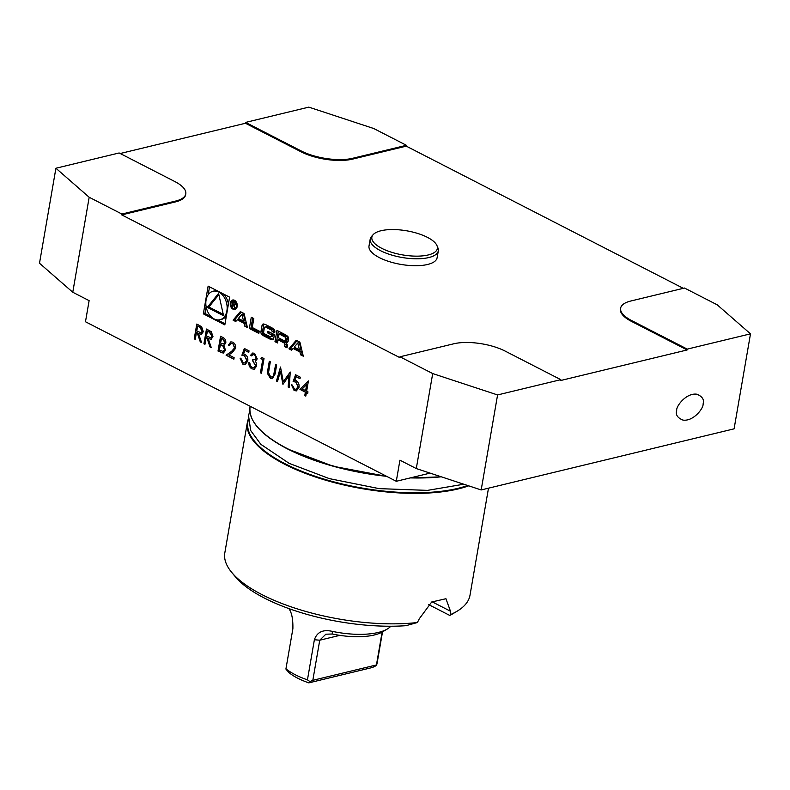 <?xml version="1.0" encoding="UTF-8"?>
<svg xmlns="http://www.w3.org/2000/svg" width="790" height="790" viewBox="0 0 790 790"><rect width="100%" height="100%" fill="white"/><g stroke="black" fill="none" stroke-linecap="round" stroke-linejoin="round"><path stroke-width="1.19" d="M377.136 663.017L376.524 665.486L372.436 667.491L308.821 682.866A48.378 17.795 -170.2 0 1 289.189 672.784L286.049 669.318L289.189 672.784A48.378 17.795 -170.2 0 0 308.821 682.866L309.917 681.573L307.448 679.854L314.381 639.742C317.096 632.02 323.08 629.225 332.323 631.378A52.989 19.483 9.8 0 0 387.307 629.018A52.989 19.483 9.8 0 0 390.803 626.223A52.989 19.483 9.8 0 1 387.307 629.018A52.989 19.483 9.8 0 1 332.323 631.378L332.323 634.014L325.855 634.192L319.743 640.206L312.82 680.318L376.445 664.943L382.113 632.089L376.524 665.486L372.436 667.491L308.821 682.866L309.917 681.573L307.448 679.854L314.381 639.742C317.096 632.02 323.08 629.225 332.323 631.378L332.323 634.014L325.855 634.192L319.743 640.206L312.82 680.318L309.917 681.573L312.82 680.318L376.445 664.943L376.524 665.486L382.518 631.862A48.378 17.795 -170.2 0 1 332.323 634.014A48.378 17.795 -170.2 0 0 382.518 631.862L377.136 663.017M427.42 237.346A33.229 12.215 9.8 0 0 373.216 234.591A33.229 12.215 9.8 0 0 402.545 254.894A33.229 12.215 9.8 0 0 436.969 245.611A33.229 12.215 9.8 0 0 427.42 237.346A33.229 12.215 9.8 0 0 373.216 234.591A33.229 12.215 9.8 0 0 402.545 254.894A33.229 12.215 9.8 0 0 436.969 245.611A33.229 12.215 9.8 0 0 427.42 237.346M437.907 247.833A34.553 12.709 -170.2 0 1 438.312 250.845A34.553 12.709 -170.2 0 1 402.09 257.481A34.553 12.709 -170.2 0 1 370.204 239.084A34.553 12.709 -170.2 0 1 371.596 236.378A34.553 12.709 -170.2 0 0 370.204 239.084A34.553 12.709 -170.2 0 0 380.543 250.687A34.553 12.709 -170.2 0 0 416.577 258.794A34.553 12.709 -170.2 0 0 438.312 250.845A34.553 12.709 -170.2 0 0 437.907 247.833L436.969 245.611L437.907 247.833M285.95 668.814A52.989 19.483 9.8 0 0 295.184 674.7A52.989 19.483 9.8 0 0 307.448 679.854A52.989 19.483 9.8 0 1 285.95 668.814L292.883 628.702L285.95 668.814M289.031 608.646A52.989 19.483 9.8 0 0 289.328 609.307C291.885 613.198 293.07 619.666 292.883 628.702C293.07 619.666 291.885 613.198 289.328 609.307A52.989 19.483 9.8 0 1 289.031 608.646M203.919 343.818L206.476 329.035L211.325 331.741L212.984 336.678L211.068 339.246L208.234 338.604L211.256 347.58L209.992 346.928L206.96 337.952L206.121 337.518L204.946 344.341L203.919 343.818L206.753 329.183M232.566 343.67L231.085 343.423L229.327 345.714L228.29 345.191L230.828 341.863L232.882 342.179C234.956 343.462 235.855 345.516 235.578 348.351L232.349 352.459L228.804 354.937L234.126 357.673L233.87 359.183L226.088 355.194L231.589 351.353L234.531 347.936L232.882 343.591L231.243 343.393M254.331 354.838L252.948 354.601L251.536 355.885L250.509 355.352L252.681 353.021L254.578 353.318L257.254 358.867L255.397 361.228L256.414 363.124L256.651 366.096L254.202 369.207L251.862 368.831C249.749 367.577 248.722 365.474 248.791 362.521L249.828 363.045L250.371 365.543L252.138 367.33L253.955 367.656L255.595 365.701L252.612 360.763L252.879 359.253L255.101 359.657L256.227 358.334L254.647 354.759L253.106 354.572M267.761 370.214L269.301 361.287L270.328 361.81L268.511 372.653L270.674 376.84L272.106 377.047L273.577 375.615L275.621 364.526L276.648 365.059L275.108 373.976L272.343 378.696L270.466 378.38L267.425 373.433L269.588 361.425M295.579 374.776L300.279 377.185L300.022 378.706L296.122 376.702L294.838 380.276L296.23 380.681C298.462 382.103 299.38 384.335 299.005 387.357L296.408 390.892L294.107 390.517L291.332 384.562L292.359 385.086L294.433 389.036L296.013 389.282L297.988 386.774L295.786 382.093L293.13 381.56L295.579 374.776M224.834 324.878L229.614 297.149L208.135 286.128L203.346 313.847L224.834 324.878M72.769 292.251L89.122 300.644L85.478 321.757L396.284 481.288L399.938 460.175L416.291 468.569L432.703 373.571L399.987 356.784L399.839 357.623L121.749 214.89L121.897 214.041L89.181 197.253L55.912 168.24L39.5 263.238L72.769 292.251L89.181 197.253M299.914 342.179L296.21 340.283L288.952 348.834L291.619 350.207L293.09 348.469L299.933 351.975L300.615 354.829L303.281 356.191L299.914 342.179M287.58 336.264A17.064 12.087 -103.6 0 0 284.983 334.516L276.935 330.388L274.979 341.665L277.507 342.969L278.041 339.848L283.956 342.89A1.531 1.086 -103.6 0 1 284.805 344.845L284.509 346.553L287.027 347.847L287.323 346.129A2.4 1.699 -103.6 0 0 286.365 343.304A17.064 12.087 -103.6 0 0 284.795 342.139L284.844 341.863A17.064 12.087 -103.6 0 0 286.523 342.376A2.4 1.699 -103.6 0 0 287.086 342.366A2.4 1.699 -103.6 0 0 288.231 340.905L288.538 339.098A2.4 1.699 -103.6 0 0 287.58 336.264M273.873 329.223A17.064 12.087 -103.6 0 0 271.276 327.485L266.447 325.006A17.064 12.087 -103.6 0 0 263.722 324.019A2.4 1.699 -103.6 0 0 263.169 324.028A2.4 1.699 -103.6 0 0 262.023 325.49L260.947 331.711A2.4 1.699 -103.6 0 0 261.905 334.545A17.064 12.087 -103.6 0 0 264.502 336.293L269.331 338.762A17.064 12.087 -103.6 0 0 272.056 339.749A2.4 1.699 -103.6 0 0 272.609 339.74A2.4 1.699 -103.6 0 0 273.755 338.288L274.387 334.604L267.928 331.296L267.652 332.916L271.582 334.93L271.424 335.839A1.531 1.086 -103.6 0 1 270.101 336.688L264.512 333.824A1.531 1.086 -103.6 0 1 263.672 331.859L264.344 327.929A1.531 1.086 -103.6 0 1 265.677 327.08L271.266 329.953A1.531 1.086 -103.6 0 1 272.135 331.464L274.703 332.788L274.831 332.057A2.4 1.699 -103.6 0 0 273.873 329.223M252.257 327.524L253.807 318.518L251.289 317.225L249.334 328.502L258.844 333.39L259.238 331.109L252.257 327.524M237.188 306.5A4.839 3.427 -103.6 0 0 236.101 301.731A4.839 3.427 -103.6 0 0 232.616 300.032A4.839 3.427 -103.6 0 0 230.423 305.542A4.839 3.427 -103.6 0 0 234.887 309.443A4.839 3.427 -103.6 0 0 237.188 306.5M244.752 326.151L247.418 327.524L244.051 313.512L240.358 311.606L233.09 320.167L235.756 321.53L237.227 319.792L244.071 323.308L244.752 326.151L247.092 326.161M299.933 389.381L308.416 380.948L306.658 391.178L307.972 391.86L307.715 393.381L306.392 392.699L305.799 396.106L304.772 395.583L305.365 392.166L299.933 389.381L308.376 380.928M277.478 381.57L276.441 381.037L280.509 367.034L283.284 381.659L290.246 372.031L289.209 387.594L288.182 387.06L288.923 375.872L282.948 384.375L280.411 371.478L277.478 381.57M260.967 358.66L261.905 357.485L264.018 358.571L261.47 373.354L260.443 372.821L262.734 359.559L260.967 358.66L262.082 357.584M244.347 348.479L249.048 350.888L248.781 352.399L244.89 350.404L243.597 353.979L244.999 354.384C247.221 355.806 248.149 358.038 247.764 361.06L245.177 364.595L242.876 364.22L240.101 358.255L241.128 358.788L243.192 362.738L244.781 362.985L246.747 360.477L244.554 355.796L241.898 355.263L244.347 348.479M218.01 351.046L220.568 336.273L222.8 337.419C224.953 338.337 225.96 340.184 225.802 342.949L223.935 345.408L225.486 350.316L223.353 353.041L218.01 351.046L220.844 336.412M194.231 338.841L196.779 324.068L199.07 325.243L201.638 326.774L203.297 331.711L201.381 334.279L198.547 333.627L201.569 342.613L200.305 341.952L197.273 332.975L196.434 332.55L195.258 339.364L194.231 338.841L197.066 324.206M451.05 614.788A119.803 44.062 -170.2 0 0 452.147 614.166L456.926 611.322A124.405 45.751 9.8 0 1 450.715 614.482C449.234 615.588 449.352 615.696 451.05 614.788C449.352 615.696 449.234 615.588 450.715 614.482L450.468 611.223L445.945 598.721L431.705 602L419.322 618.738L417.387 622.53L405.902 625.7A119.803 44.062 -170.2 0 1 235.292 576.7L231.737 572.424A124.405 45.751 9.8 0 0 417.387 622.53M456.926 611.322A124.405 45.751 9.8 0 0 470.001 595.216L488.497 488.171M468.687 485.83A124.405 45.751 -170.2 0 1 439.921 492.071A124.405 45.751 -170.2 0 1 309.542 474.938A124.405 45.751 -170.2 0 1 247.359 422.403L224.824 552.862A124.405 45.751 9.8 0 0 231.737 572.424M120.208 153.517L245.453 123.26L245.601 122.41L308.821 107.134L373.709 128.513L406.425 145.301L406.277 146.15L683.301 288.33M481.179 489.948L497.582 394.941L560.811 379.664L560.663 380.513L687.122 349.96L631.506 321.412A36.863 13.558 9.8 0 1 620.476 309.028L620.624 308.179A36.863 13.558 9.8 0 1 630.775 301.02L684.515 288.034L717.231 304.831L750.5 333.844L734.088 428.842L481.179 489.948L416.291 468.569M121.897 214.041L175.637 201.055A36.863 13.558 9.8 0 0 185.788 193.896A36.863 13.558 9.8 0 0 174.758 181.512L119.142 152.964L55.912 168.24M676.704 410.336C676.043 406.248 686.243 392.709 696.78 394.2C702.32 396.392 704.413 399.641 703.08 403.966C703.742 408.045 693.541 421.593 683.004 420.102C677.465 417.91 675.371 414.651 676.704 410.336M687.122 349.96L687.27 349.111L750.5 333.844M430.096 473.121L396.284 481.288M497.582 394.941L432.703 373.571M245.601 122.41L301.217 150.959A36.863 13.558 9.8 0 0 352.676 158.286L406.425 145.301M560.811 379.664L505.195 351.115A36.863 13.558 9.8 0 0 453.727 343.798L399.987 356.784M620.624 308.179A36.863 13.558 9.8 0 0 631.654 320.572L687.27 349.111M437.107 257.767L438.312 250.845L437.107 257.767A34.553 12.709 -170.2 0 1 415.382 265.716A34.553 12.709 -170.2 0 1 379.348 257.619A34.553 12.709 -170.2 0 1 369.009 246.006L370.204 239.084L369.009 246.006M121.749 214.89L175.489 201.904A36.863 13.558 9.8 0 0 185.64 194.745L185.788 193.896M245.453 123.26L301.069 151.808A36.863 13.558 9.8 0 0 352.538 159.126L406.277 146.15M206.111 306.629L204.926 313.462L211.019 316.593M217.536 319.94L225.022 323.781M204.926 313.462L203.346 313.847M209.528 286.839L208.155 294.779M228.438 303.992A14.664 10.389 -103.6 0 0 223.531 294.028M217.003 290.681A14.664 10.389 -103.6 0 0 214.623 290.858L213.043 291.243A14.664 10.389 -103.6 0 0 206.388 307.942A14.664 10.389 -103.6 0 0 219.926 319.752A14.664 10.389 -103.6 0 0 226.898 310.845A14.664 10.389 -103.6 0 0 223.609 296.398A14.664 10.389 -103.6 0 0 213.043 291.243M219.926 319.752L221.506 319.377A14.664 10.389 -103.6 0 0 226.394 315.842M207.296 307.389L223.57 315.743L218.583 293.376L207.296 307.389L208.886 307.004L223.274 314.39M218.86 294.611L208.886 307.004M297.761 342.969L299.4 349.763L294.236 347.116L297.761 342.969L299.341 342.584L300.98 349.378L299.4 349.763M293.09 348.469L294.67 348.084L301.513 351.59L302.195 354.443L302.955 354.829M302.195 354.443L300.615 354.829M301.513 351.59L299.933 351.975M297.089 340.727L290.532 348.459L292.32 349.378M290.532 348.459L288.952 348.834M287.787 341.922A17.064 12.087 -103.6 0 1 286.424 341.487L284.844 341.863M286.138 343.107A1.531 1.086 -103.6 0 1 286.385 344.46L286.089 346.178L287.214 346.751M286.089 346.178L284.509 346.553M278.041 339.848L279.621 339.473L284.736 342.09M278.327 331.099L276.569 341.29L277.695 341.873M276.569 341.29L274.979 341.665M279.068 333.953L278.406 337.745L284.321 340.776A1.531 1.086 -103.6 0 0 285.654 339.927L285.822 338.95A1.531 1.086 -103.6 0 0 284.973 336.984L279.068 333.953L280.647 333.568L286.553 336.609L284.973 336.984M284.923 340.865L286.503 340.48A1.531 1.086 -103.6 0 0 287.234 339.552L285.654 339.927M286.553 336.609A1.531 1.086 -103.6 0 1 287.402 338.564L287.234 339.552M272.135 331.464L273.715 331.079L274.871 331.682M273.715 331.079A1.531 1.086 -103.6 0 0 272.846 329.568L271.266 329.953M265.075 327.001L266.655 326.616A1.531 1.086 -103.6 0 1 267.257 326.704L272.846 329.568M270.703 336.777L272.283 336.392A1.531 1.086 -103.6 0 0 273.014 335.464L271.424 335.839M269.321 332.007L273.172 334.545L273.014 335.464M273.172 334.545L271.582 334.93M269.232 332.531L267.652 332.916M264.048 324.098A2.4 1.699 -103.6 0 0 263.603 325.105L262.527 331.326A2.4 1.699 -103.6 0 0 263.485 334.16A17.064 12.087 -103.6 0 0 266.082 335.908L270.911 338.387A17.064 12.087 -103.6 0 0 273.31 339.295M252.681 317.935L250.924 328.126L259.031 332.294M250.924 328.126L249.334 328.502M234.847 300.496A3.92 2.775 -103.6 0 0 234.413 300.546L232.833 300.931A3.92 2.775 -103.6 0 0 231.055 305.394A3.92 2.775 -103.6 0 0 234.669 308.544A3.92 2.775 -103.6 0 0 236.536 306.165A3.92 2.775 -103.6 0 0 235.657 302.303A3.92 2.775 -103.6 0 0 232.833 300.931M234.669 308.544L236.25 308.159A3.92 2.775 -103.6 0 0 236.664 308.011M233.435 299.983A4.839 3.427 -103.6 0 0 232.428 301.079M234.245 308.604A4.839 3.427 -103.6 0 0 235.647 309.117M235.134 304.831L234.205 305.059L235.44 304.061L234.462 301.938L232.922 301.138L231.983 306.56L232.833 304.397L235.035 308.13L234.205 305.059L234.729 305.088M234.926 304.278L233.386 304.683M233.751 304.17L232.833 304.397M232.477 306.441L231.983 306.56M233.248 301.997L234.383 302.58A0.958 0.681 76.4 0 1 234.077 304.338L232.941 303.755L233.248 301.997L234.156 301.78M237.227 319.792L238.807 319.417L245.65 322.922L246.332 325.766M245.65 322.922L244.071 323.308M241.227 312.06L234.669 319.782L236.457 320.701M234.669 319.782L233.09 320.167M241.898 314.292L243.537 321.096L238.383 318.439L241.898 314.292L243.488 313.916L245.117 320.71L243.537 321.096M307.754 393.153L306.392 392.699M305.839 395.889L304.772 395.583M305.088 395.504L305.365 392.166M305.681 392.097L300.249 389.302M305.621 390.655L307.053 384.157L302.215 388.907L305.621 390.655L306.737 384.236M300.062 378.479L296.122 376.702M296.556 390.853L294.107 390.517M294.423 390.438L291.648 384.483M296.181 389.243L297.988 386.774M298.304 386.705L295.786 382.093M296.102 382.024L293.13 381.56M293.446 381.481L295.825 374.904M277.537 381.363L276.441 381.037M276.757 380.958L280.697 367.38M290.236 372.13L283.284 381.659M289.229 387.367L288.182 387.06M288.498 386.991L288.923 375.872M283.037 384.187L280.411 371.478M272.264 376.998L273.577 375.615M273.893 375.536L275.898 364.674M272.501 378.647L270.466 378.38M270.782 378.311L267.425 373.433M267.741 373.354L268.077 370.135M261.51 373.137L260.443 372.821M260.759 372.752L262.734 359.559M263.05 359.49L261.283 358.581M251.655 355.697L250.509 355.352M250.825 355.273L252.849 352.992M254.35 369.167L251.862 368.831M252.178 368.762C250.065 367.508 249.038 365.395 249.107 362.442M254.113 367.617L255.595 365.701M255.911 365.622L252.612 360.763M252.928 360.684L253.156 359.381M255.259 359.608L256.227 358.334M256.543 358.265L254.647 354.759M248.82 352.182L244.89 350.404M245.325 364.555L242.876 364.22M243.192 364.141L240.417 358.186M244.949 362.936L246.747 360.477M247.063 360.408L244.554 355.796M244.87 355.727L241.898 355.263M242.214 355.184L244.594 348.597M229.377 345.507L228.29 345.191M228.606 345.112L230.986 341.823M233.909 358.966L226.088 355.194M226.404 355.115L231.589 351.353M231.905 351.283L234.531 347.936M234.847 347.857L232.882 343.591M223.511 353.002L221.111 352.636M221.427 352.557L218.326 350.967M223.264 351.392L224.775 349.713L223.363 346.109L220.568 344.489L219.304 350.059L223.106 351.441L224.459 349.792L223.047 346.188L220.252 344.568M223.659 343.976L225.091 342.366L223.047 338.95L221.644 338.238L220.509 343.048L223.511 344.025L224.775 342.445L222.731 339.029L221.328 338.318M211.226 339.206L208.234 338.604M211.167 347.294L209.992 346.928M210.308 346.85L206.96 337.952M207.276 337.873L206.121 337.518M204.985 344.124L204.235 343.739M210.91 337.666L212.273 336.076L209.706 332.106L207.553 331L206.388 336.007L210.762 337.705L211.957 336.155L209.389 332.185L207.237 331.079M201.539 334.229L198.547 333.627M201.47 342.317L200.305 341.952M200.62 341.882L197.273 332.975M197.589 332.896L196.434 332.55M195.298 339.147L194.547 338.762M201.223 332.689L202.586 331.099L200.008 327.129L197.865 326.033L196.7 331.03L201.075 332.738L202.27 331.178L199.692 327.208L197.549 326.102M339.809 635.357L319.743 640.206L314.381 639.742L319.743 640.206L339.809 635.357M450.468 611.223L432.041 601.763M248.208 420.566A123.941 45.583 9.8 0 0 325.559 479.55A123.941 45.583 9.8 0 0 467.69 485.504M386.616 476.321A123.941 45.583 -170.2 0 1 287.53 448.918A123.941 45.583 -170.2 0 1 257.145 426.551M441.264 476.805A123.941 45.583 -170.2 0 1 410.296 477.901M386.695 476.36L333.281 466.288L287.392 448.908C260.868 434.964 248.425 420.922 250.055 406.781A124.405 45.751 9.8 0 0 287.284 448.572A124.405 45.751 9.8 0 0 385.984 475.995M411.215 477.683A124.405 45.751 9.8 0 0 440.79 476.647M352.538 159.126L352.676 158.286M301.069 151.808L301.217 150.959M175.489 201.904L175.637 201.055M631.506 321.412L631.654 320.572M287.59 342.119L286.523 342.376M286.385 344.46L284.805 344.845M285.387 342.544L283.956 342.89M287.402 338.564L285.822 338.95M267.257 326.704L265.677 327.08M273.113 339.493L272.056 339.749M270.911 338.387L269.331 338.762M266.082 335.908L264.502 336.293M263.485 334.16L261.905 334.545M262.527 331.326L260.947 331.711M263.603 325.105L262.023 325.49M235.114 302.402L234.383 302.58M373.216 234.591L371.596 236.378L373.216 234.591M382.518 631.862L387.307 629.018L382.518 631.862M249.847 410.988L248.524 415.639L250.697 430.55L260.819 444.306L289.14 463.355L329.292 478.612L379.151 488.635L427.518 490.373L463.799 484.221M449.707 615.41L428.575 604.557M250.055 406.781L250.144 406.277M247.359 422.403L248.188 419.312M441.383 476.834L410.158 477.94M286.355 341.468L284.775 341.853M235.43 304.16L234.452 304.387"/></g></svg>
